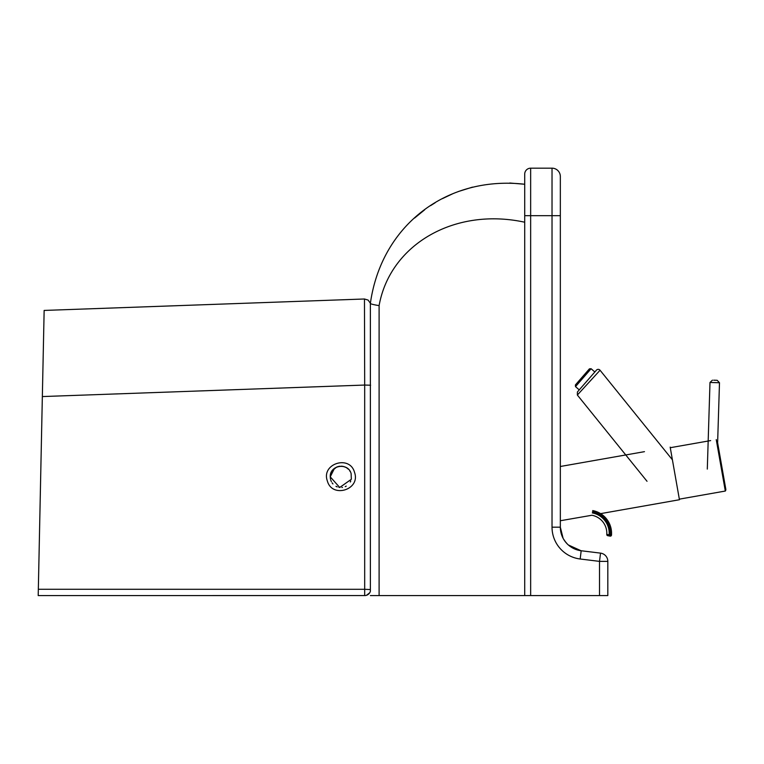 <?xml version="1.0" encoding="UTF-8"?>
<svg xmlns="http://www.w3.org/2000/svg" width="764" height="764" viewBox="0 0 764 764"><rect width="100%" height="100%" fill="white"/><g stroke="black" fill="none" stroke-linecap="round" stroke-linejoin="round"><path stroke-width="1.15" d="M524.715 208.505L524.715 174.116A5.94 5.94 0 0 1 530.655 168.175L552.028 168.175A8.308 8.308 0 0 1 560.337 176.494L560.337 527.179L563.097 538.305L560.337 527.179A23.741 23.741 0 0 0 581.184 550.749L569.724 546.098M524.715 215.668L530.655 215.668L530.655 168.175A5.94 5.94 0 0 0 524.715 174.116L524.715 595.576L607.819 595.576L607.819 561.378L599.511 561.378L599.511 595.576M414.556 218.065L424.688 209.785M430.59 205.64L435.222 202.708M442.432 198.64L452.746 193.75M458.276 191.554L472.477 187.132M509.741 183.016L524.715 184.258C447.351 175.357 381.465 224.817 370.378 303.337L370.378 591.298A5.94 5.94 0 0 1 364.686 595.576L364.686 589.302L370.378 589.541M524.715 595.576L379.106 595.576L379.106 305.61C373.395 304.702 370.483 303.948 370.378 303.346L370.378 303.346M370.378 595.576L379.106 595.576M379.106 305.61C390.003 244.566 454.494 206.968 524.715 222.219M560.337 232.399L560.337 206.939M567.404 544.083L564.902 541.189M565.828 542.373L563.46 538.964M564.443 540.53L564.882 541.16M568.34 544.961L581.06 550.739L600.523 553.126A8.308 8.308 0 0 1 607.819 561.378A8.308 8.308 0 0 0 600.523 553.126L599.511 561.378L580.172 559L581.184 550.749M644.463 451.658L560.337 466.489M670.171 447.121L679.444 499.732L600.599 513.637M592.339 512.921A20.666 20.666 0 0 1 609.137 534.743L608.918 535.908L610.092 536.127L610.312 534.962L606.778 534.437A1.184 1.184 0 0 0 607.743 535.688A1.184 1.184 0 0 1 606.778 534.437A18.288 18.288 0 0 0 591.899 515.251L560.337 520.742M716.25 439.606L725.313 491.042A2.378 2.378 0 0 0 725.8 489.151L717.348 441.22M710.654 440.589L670.276 447.704M725.313 491.042L679.339 499.15M707.302 469.086L709.995 382.458L719.487 382.754L717.625 442.776L725.8 489.151M713.671 380.195L717.186 380.31L713.671 380.195M577.355 395.036L600.055 370.244A2.378 2.378 0 0 0 596.417 370.168L577.412 391.989L577.355 395.036L647.022 481.282M579.246 389.888L575.502 386.632L591.107 368.726L594.841 371.982L596.417 370.168M607.743 535.688L608.918 535.908M611.496 535.048A1.184 1.184 0 0 1 610.092 536.127A1.184 1.184 0 0 0 611.496 535.048A23.149 23.149 0 0 0 592.692 510.572A23.149 23.149 0 0 1 611.496 535.048L610.312 534.962A21.955 21.955 0 0 0 592.472 511.737M591.899 515.251A18.288 18.288 0 0 1 606.778 534.437M591.107 368.726L589.426 368.84L575.387 384.951L575.502 386.632M330.716 473.728L330.249 476.851C329.59 465.037 348.212 462.201 351.125 473.623L351.344 479.276L339.722 487.47L330.249 476.851L330.487 479.095L330.249 476.851L334.47 468.351M330.726 480.012L331.375 481.616L330.736 480.021M332.092 482.848L332.942 483.937L332.092 482.848M335.969 486.305L336.972 486.773L335.969 486.315M338.844 487.327L339.827 487.48L338.844 487.327M341.938 487.489L342.463 487.432L341.938 487.489M330.258 477.061L330.42 478.761M330.726 479.983L331.137 481.1M336.456 486.553L337.287 486.897M345.232 486.639L346.235 486.133M350.284 482.036L350.772 481.033M370.616 385.218L364.686 385.056L364.686 589.302L38.334 589.283L38.2 595.576L365.144 595.557M364.686 385.056L364.466 299.23L364.686 385.056L42.345 396.564L38.334 589.283M369.747 592.74L366.519 595.28M44.14 310.642L42.345 396.564M348.479 469.287L346.894 467.979M345.872 467.377L343.313 466.432M342.282 466.25L341.403 466.174M339.693 466.241L337.344 466.794M336.657 467.062L332.197 470.7M331.251 472.343L330.955 473.04M334.823 468.093L337.554 466.718M338.347 466.489L340.066 466.202M341.498 466.183L343.408 466.46M344.287 466.708L345.968 467.425M346.378 467.663L347.735 468.609M349.645 470.653L350.227 471.569M354.515 472.343C349.826 454.599 320.976 463.662 327.355 480.948C332.063 498.739 360.904 489.619 354.515 472.343M38.2 595.576L50.071 595.576M530.655 595.576L530.655 215.668L552.028 215.668L552.028 527.179A32.059 32.059 0 0 0 580.172 559M560.337 176.494A8.308 8.308 0 0 0 552.028 168.175L552.028 215.668L560.337 215.668M552.028 527.179L560.337 527.179M709.995 382.458L712.44 380.157M719.487 382.754L717.186 380.31M672.406 459.804L600.055 370.244M44.14 310.432L364.466 298.991L368.143 300.099L370.387 303.289M351.125 473.623L351.344 479.276"/></g></svg>
